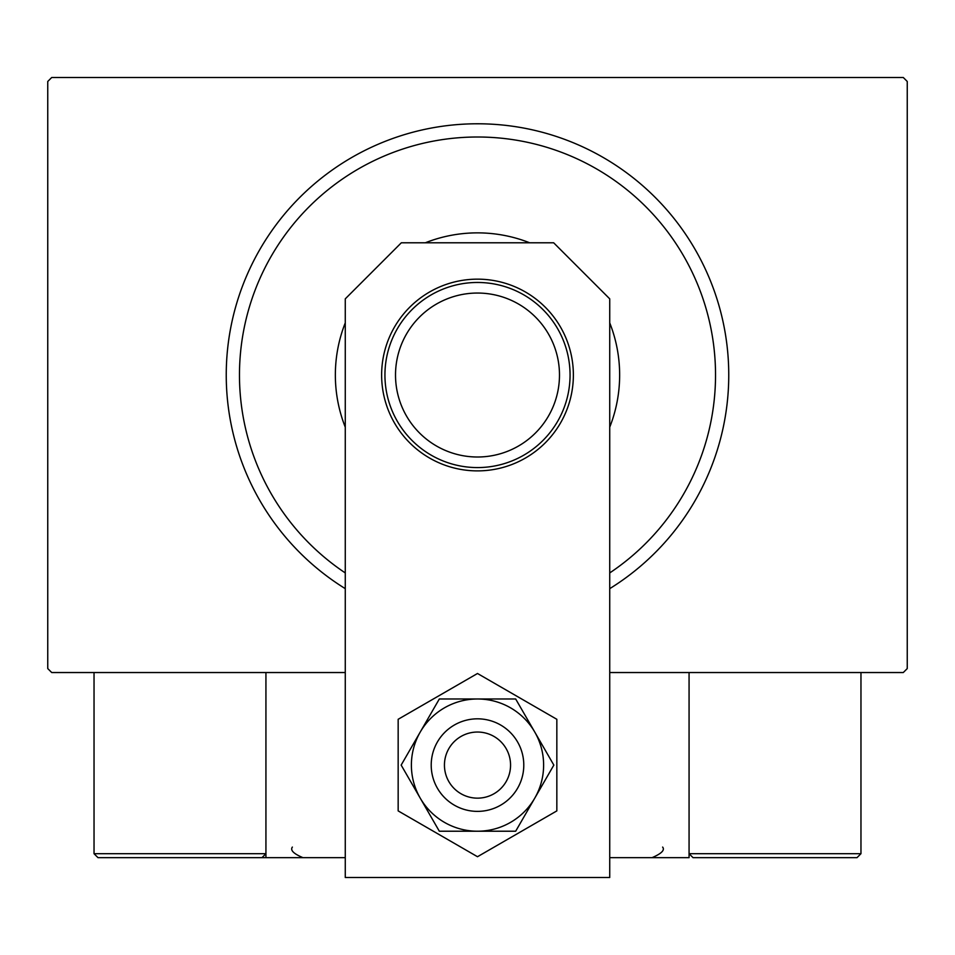 <?xml version="1.0" encoding="UTF-8"?>
<svg xmlns="http://www.w3.org/2000/svg" width="955" height="955" viewBox="0 0 955 955"><rect width="100%" height="100%" fill="white"/><g stroke="black" fill="none" stroke-linecap="round" stroke-linejoin="round"><path stroke-width="1.43" d="M345.268 672.535L51.713 672.535L47.75 668.572L47.75 81.473L51.713 77.498L903.287 77.498L907.25 81.473L907.25 668.572L903.287 672.535L609.732 672.535M609.732 572.928A238.01 238.01 0 0 0 477.5 137.007A238.01 238.01 0 0 0 345.268 572.928M345.268 588.65A251.237 251.237 0 0 1 477.5 123.78A251.237 251.237 0 0 1 609.732 588.65M345.268 427.183A142.152 142.152 0 0 1 345.268 322.862M425.333 242.785A142.152 142.152 0 0 1 529.667 242.785M609.732 322.862A142.152 142.152 0 0 1 609.732 427.183M395.513 375.017A81.987 81.987 0 0 0 477.5 457.003A81.987 81.987 0 0 0 559.487 375.017A81.987 81.987 0 0 0 477.5 293.042A81.987 81.987 0 0 0 395.513 375.017M570.063 375.017A92.563 92.563 0 0 1 477.5 467.58A92.563 92.563 0 0 1 384.937 375.017A92.563 92.563 0 0 1 477.5 282.465A92.563 92.563 0 0 1 570.063 375.017M736.007 857.662L857.005 857.662L693.032 857.662L689.068 853.698L689.068 672.535L689.068 857.662L609.732 857.662M345.268 857.662L265.932 857.662L265.932 672.535M483.111 732.521A33.055 33.055 0 0 0 444.923 759.488A33.055 33.055 0 0 0 471.889 797.676A33.055 33.055 0 0 0 510.077 770.721A33.055 33.055 0 0 0 483.111 732.521M469.645 810.711A46.282 46.282 0 0 1 431.887 757.243A46.282 46.282 0 0 1 485.355 719.497A46.282 46.282 0 0 1 523.113 772.965A46.282 46.282 0 0 1 469.645 810.711M265.932 857.662L97.995 857.662L94.032 853.698L94.032 672.535M265.932 853.698L261.968 857.662L265.932 853.698L94.032 853.698L97.995 857.662L209.073 857.662M860.968 672.535L860.968 853.698L857.005 857.662L860.968 853.698L689.068 853.698L693.032 857.662L763.117 857.662M573.37 375.017A95.87 95.87 0 0 0 477.5 279.158A95.87 95.87 0 0 0 381.63 375.017A95.87 95.87 0 0 0 477.5 470.887A95.87 95.87 0 0 0 573.37 375.017M609.732 877.502L609.732 298.855L553.661 242.785L401.339 242.785L345.268 298.855L345.268 877.502L609.732 877.502M411.39 765.098A66.11 66.11 0 0 0 420.248 798.165L439.324 831.22L515.676 831.22L553.84 765.098L515.676 698.988L439.324 698.988L401.16 765.098L420.248 798.165A66.11 66.11 0 0 0 534.752 798.165A66.11 66.11 0 0 0 477.5 698.988A66.11 66.11 0 0 0 411.39 765.098M398.163 719.294L398.163 810.902L477.5 856.719L556.837 810.902L556.837 719.294L477.5 673.49L398.163 719.294M292.373 847.085C290.069 850.213 293.591 853.734 302.95 857.662M662.627 847.085C665.038 850.093 661.505 853.615 652.05 857.662"/></g></svg>
